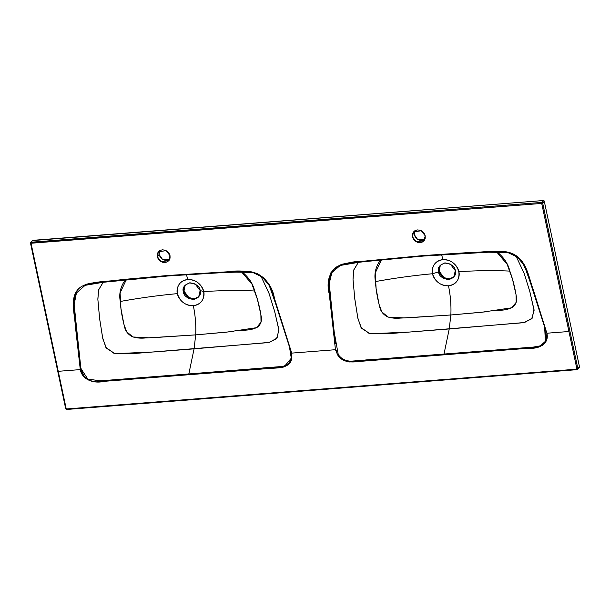 <?xml version="1.0" encoding="UTF-8"?>
<svg xmlns="http://www.w3.org/2000/svg" width="610" height="610" viewBox="0 0 610 610"><rect width="100%" height="100%" fill="white"/><g stroke="black" fill="none" stroke-linecap="round" stroke-linejoin="round"><path stroke-width="0.91" d="M32.231 240.599L543.388 200.53L544.272 201.201L542.679 203.084L577.906 368.814A0.785 0.686 40.2 0 1 577.334 369.599L66.65 409.409L66.246 408.974L66.551 409.47L66.246 408.974L576.938 369.157L568.932 331.504L546.88 333.22L546.522 340.106L542.587 345.359L536.19 347.624L356.301 361.677L349.522 361.966L342.828 359.847L337.65 354.921L335.454 349.705L291.725 353.114L291.778 358.497L288.827 364.056L283.238 367.136L279.937 367.632L96.662 381.89L89.517 380.678L83.517 376.202L80.291 369.599L58.247 371.315L66.246 408.974L65.766 408.738M576.938 369.157L66.246 408.974L31.026 243.245L31.11 242.231L32.704 240.348A0.785 0.686 -139.8 0 0 32.261 240.569L30.538 243.009A0.785 0.686 40.2 0 1 31.11 242.231L541.794 202.413L31.11 242.231L30.538 243.009L541.711 203.427L541.794 202.413L541.711 203.427L542.679 203.084L541.794 202.413L543.388 200.53L32.704 240.348L30.538 243.009L31.026 243.245L30.5 243.123L65.727 408.845L66.559 409.47L577.243 369.652L576.938 369.157L577.334 369.599L577.906 368.814L576.938 369.157L579.5 366.93L577.906 368.814L542.679 203.084L541.711 203.427L568.932 331.504L541.711 203.427L31.026 243.245L58.247 371.315L80.291 369.599L73.246 304.222L75.06 293.928C76.547 290.756 78.789 288.233 81.778 286.349L86.528 284.176L91.782 283.055L124.242 279.395L167.758 275.484L227.454 271.801L249.986 271.442L257.435 273.631L264.031 278.03L269.002 284.184L274.447 298.389L291.725 353.114L335.454 349.705L328.569 286.784L328.607 279.533L330.849 272.822L335.386 267.554L341.676 264.29L348.882 262.91L422.913 255.59L466.642 252.7L499.575 251.259L505.133 251.541L510.631 252.914L520.299 259.219L526.361 268.896L546.88 333.22L568.932 331.504L576.938 369.157L577.235 369.652L577.777 369.378L579.37 367.494A0.785 0.686 -139.8 0 0 579.5 366.93L544.272 201.201A0.785 0.686 -139.8 0 0 543.388 200.53L541.794 202.413A0.785 0.686 40.2 0 1 542.679 203.084L544.272 201.201L579.5 366.93L578.928 367.716M159.08 252.037L159.111 254.507L160.11 256.901L161.932 258.861L164.296 260.073L166.843 260.371L169.176 259.7M414.236 232.143L414.266 234.614L415.273 237.008L417.095 238.967L419.459 240.188L421.998 240.477L424.339 239.806M157.273 256.68L158.409 251.747L166.149 250.657L170.03 255.681L168.894 260.615L161.154 261.705L157.273 256.68L159.111 254.507L157.273 256.68L157.243 254.21L158.188 252.037L159.965 250.496L162.298 249.818L164.845 250.115L167.209 251.335L169.031 253.287L170.03 255.681L170.06 258.152L169.115 260.325L167.338 261.865L165.005 262.544L162.458 262.247L160.095 261.027L158.272 259.075L157.273 256.68M159.477 250.786L159.111 254.507L162.298 259.12L169.664 259.402M425.193 235.788L425.223 238.266L424.278 240.431L422.501 241.972L420.16 242.65L417.621 242.353L415.257 241.133L413.435 239.181L412.436 236.787L412.398 234.316L413.344 232.143L415.12 230.603L417.461 229.924L420 230.222L422.364 231.442L424.186 233.394L425.193 235.788L424.049 240.721L416.31 241.812L412.436 236.787L413.572 231.853L421.312 230.763L425.193 235.788M233.455 331.459L195.703 334.875C196.13 325.084 195.337 315.362 193.324 305.694C185.188 305.541 179.889 301.523 177.426 293.631C176.084 289.849 178.089 280.463 187.766 279.525C197.518 278.945 203.382 287.722 203.671 291.588C205.006 295.377 203 304.756 193.324 305.694C183.579 306.273 177.708 297.505 177.426 293.631C158.722 295.354 139.682 297.962 120.3 301.47C120.727 309.178 122.122 317.52 124.501 326.502C125.241 330.849 127.833 334.257 132.278 336.712C136.198 337.993 140.46 338.42 145.058 337.993L150.342 337.742M200.156 290.512L203.671 291.588L200.156 290.512C199.79 286.525 196.405 283.955 189.992 282.804C184.273 284.9 182.07 287.905 183.389 291.816C183.747 295.804 187.14 298.374 193.545 299.525C199.272 297.428 201.468 294.424 200.156 290.512L198.654 296.994L194.117 299.457L188.482 298.42L183.389 291.816L184.883 285.335L189.428 282.872L195.055 283.902L200.156 290.512M197.236 297.916L194.155 298.801L190.816 298.412L187.712 296.811L185.318 294.241L183.999 291.092L183.953 287.844L185.196 284.992L183.999 291.092L188.856 297.566L194.308 298.786L198.952 296.62M157.746 337.368L195.703 334.875L194.071 348.844L154.62 351.917L115.061 353.663L106.414 348.203L102.823 338.733L99.674 319.129L97.874 299.571L98.546 290.04L103.235 282.194L98.622 289.788L97.844 299.068L99.567 318.298L102.625 337.765L105.843 347.326L114.085 353.419L134.086 353.518L268.629 342.576L276.551 338.68L278.923 330.269L274.752 311.779L269.071 293.509L260.905 276.071L268.918 293.082L274.553 311.069L278.854 329.438L277.054 338.07L269.422 342.385L194.071 348.844L195.703 334.875L148.794 337.818L132.98 336.979L126.659 331.794L123.891 324.192L120.955 308.553L120.078 292.892L126.285 279.715L123.754 282.277C120.132 288.316 118.98 294.714 120.3 301.47C139.682 297.962 158.722 295.354 177.426 293.631C176.511 285.625 179.958 280.92 187.766 279.525C195.901 279.677 201.201 283.703 203.671 291.588C221.895 290.429 238.899 290.23 254.667 290.993C257.481 298.511 259.616 306.807 261.072 315.858C262.178 320.174 261.095 323.864 257.824 326.929C254.561 328.767 250.618 329.835 245.99 330.124L240.775 330.696M195.703 334.875L226.371 332.175L256.535 327.684L261.019 322.217L260.882 314.6L257.374 299.22L251.945 284.1L241.407 271.74L243.298 272.96C249.33 278.244 253.119 284.252 254.667 290.993C238.899 290.23 221.895 290.429 203.671 291.588C204.579 299.594 201.132 304.298 193.324 305.694C195.337 315.362 196.13 325.084 195.703 334.875M84.256 285.724L83.219 286.258M75.77 294.272L74.938 296.49M74.603 297.749L74.138 300.768M74.077 303.627L79.582 357.361C79.544 363.43 80.848 369.325 83.486 375.036C84.775 377.209 87.314 379.046 91.111 380.526M94.39 381.113L95.884 381.143M97.211 381.09L188.833 373.945L194.071 348.844L188.833 373.945L100.177 380.853L87.825 379.046L80.901 368.608L74.123 304.649L76.425 292.998L85.087 285.343L105.37 281.919L167.971 275.949M283.231 366.381L188.833 373.945L188.848 374.715L188.833 373.945L260.584 368.348C271.397 366.175 288.248 370.606 291.29 358.2L284.885 365.87M291.374 353.952L291.458 354.616M290.124 349.065L290.291 349.629M167.758 275.484L124.242 279.395C110.158 281.744 94.512 280.539 81.778 286.349C68.495 294.394 74.618 312.381 75.335 326.007L80.291 369.599C82.274 380.48 94.992 383.69 103.753 381.364L269.818 368.417C278.213 367.861 290.024 368.379 291.778 358.497L291.725 353.114L274.447 298.389C272.67 287.668 267.005 279.41 257.435 273.631C247.454 270.886 237.458 270.276 227.454 271.801L167.758 275.484L168.139 275.933L167.758 275.484L168.139 275.933L212.997 272.983M186.454 274.63L187.766 279.525L186.454 274.63M168.139 275.933L231.525 272.083L252.631 272.38L262.353 277.131L269.262 285.533L276.383 305.808L289.46 346.93L291.29 358.2M339.351 265.861L335.584 268.278C331.009 270.916 328.996 277.474 329.545 287.935L335.431 343.59M336.369 350.201L336.88 351.84M535.626 346.907L372.26 359.641C360.967 359.191 346.327 366.076 338.237 354.54C341.158 358.764 345.123 360.998 350.125 361.25L443.996 354.052L449.234 328.95L389.241 333.624L369.241 333.525L360.998 327.433L357.788 317.871L354.73 298.404L352.999 279.174L353.785 269.894L358.39 262.3L353.708 270.146L353.03 279.677L354.829 299.236L357.986 318.839L361.577 328.31L370.224 333.769L409.783 332.023L523.784 322.682L531.707 318.786L534.086 310.383L529.915 291.893L524.234 273.631L516.068 256.185L524.082 273.196L529.716 291.183L534.009 309.552L532.217 318.176L524.577 322.499L449.234 328.95L450.859 314.981L481.526 312.282L511.699 307.798L516.182 302.331L516.045 294.706L512.537 279.327L507.108 264.214L496.57 251.846L498.462 253.066C504.493 258.35 508.282 264.359 509.83 271.099C512.644 278.625 514.779 286.913 516.235 295.964C517.333 300.28 516.251 303.971 512.979 307.036C509.724 308.873 505.781 309.941 501.153 310.231L495.938 310.803M488.61 311.573L450.859 314.981C451.286 305.198 450.493 295.469 448.487 285.8C440.351 285.648 435.052 281.629 432.582 273.738C431.239 269.955 433.252 260.569 442.921 259.631L441.617 254.736L442.921 259.631C452.673 259.052 458.545 267.828 458.827 271.694C477.058 270.535 494.062 270.337 509.83 271.099C494.062 270.337 477.058 270.535 458.827 271.694C460.169 275.484 458.163 284.862 448.487 285.8C456.295 284.405 459.742 279.7 458.827 271.694C456.364 263.81 451.057 259.791 442.921 259.631C435.121 261.034 431.674 265.731 432.582 273.738C413.885 275.461 394.838 278.068 375.463 281.576C375.882 289.285 377.285 297.627 379.664 306.609C380.404 310.955 382.996 314.363 387.441 316.819C391.361 318.1 395.623 318.527 400.221 318.1L405.505 317.848M422.913 255.59L423.302 256.04L422.913 255.59L363.629 261.187C353.304 261.248 343.887 263.367 335.386 267.554C328.546 274.614 326.518 283.467 329.286 294.119L335.454 349.705L337.65 354.921C343.476 364.208 354.692 361.898 363.049 361.15L444.011 354.829L443.996 354.052L444.011 354.829L529.106 348.203C538.554 349.111 549.518 344.048 546.88 333.22L533.445 290.291C528.451 277.001 526.849 258.655 510.631 252.914C495.884 249.246 481.244 252.807 466.642 252.7L422.913 255.59L423.302 256.04L486.65 252.197L507.688 252.464L517.333 257.1L524.28 265.373L531.485 285.747L544.661 327.151L545.363 341.318L540.429 345.817L533.407 347.075L443.996 354.052L449.234 328.95L450.859 314.981C451.286 305.198 450.493 295.469 448.487 285.8C438.735 286.38 432.871 277.611 432.582 273.738C413.885 275.461 394.838 278.068 375.463 281.576C374.143 274.82 375.295 268.423 378.917 262.392L381.441 259.822L375.234 272.998L376.118 288.66L379.046 304.306L381.822 311.901L388.143 317.086L403.957 317.924L450.859 314.981L412.909 317.474M538.264 346.518L537.12 346.732M543.35 322.919L544.6 326.96L546.301 338.946C545.942 341.257 544.25 343.422 541.23 345.435M525.69 268.415L527.017 272.098M423.302 256.04C468.221 253.02 492.224 251.625 495.312 251.854M338.237 354.54L334.036 331.085L329.232 283.429L331.878 272.586L340.25 265.457L360.571 262.018L423.134 256.055M440.359 265.098L439.116 267.95L439.162 271.198L440.473 274.347L442.868 276.917L445.979 278.518L449.318 278.907L452.391 278.023M438.544 271.923L432.582 273.738L438.544 271.923C438.91 275.911 442.296 278.48 448.708 279.632C454.427 277.535 456.631 274.531 455.312 270.619C454.953 266.631 451.56 264.061 445.155 262.91C439.429 265.007 437.233 268.011 438.544 271.923L439.162 271.198L438.544 271.923L440.046 265.441L444.583 262.979L450.218 264.016L455.312 270.619L453.817 277.1L449.273 279.563L443.645 278.526L438.544 271.923M440.367 265.091L439.162 271.198L444.011 277.672L449.463 278.892L454.107 276.726M414.64 230.893L414.266 234.614L417.461 239.227L424.819 239.509M577.334 369.599L577.906 368.814M66.65 409.409L577.136 369.614M31.11 242.231L31.026 243.245M85.087 285.343L87.665 284.443L98.401 282.758L168.063 275.972L220.172 272.655L248.552 271.755C254.782 272.243 260.234 274.797 264.885 279.433C268.674 283.764 271.221 288.637 272.525 294.035L289.46 346.93M544.41 326.35L544.6 326.96M340.25 265.457L347.517 263.619L370.163 260.996L423.218 256.078L490.859 252.06C503.761 250.367 517.173 253.188 522.732 262.834L527.642 274.02L544.661 327.151"/></g></svg>
